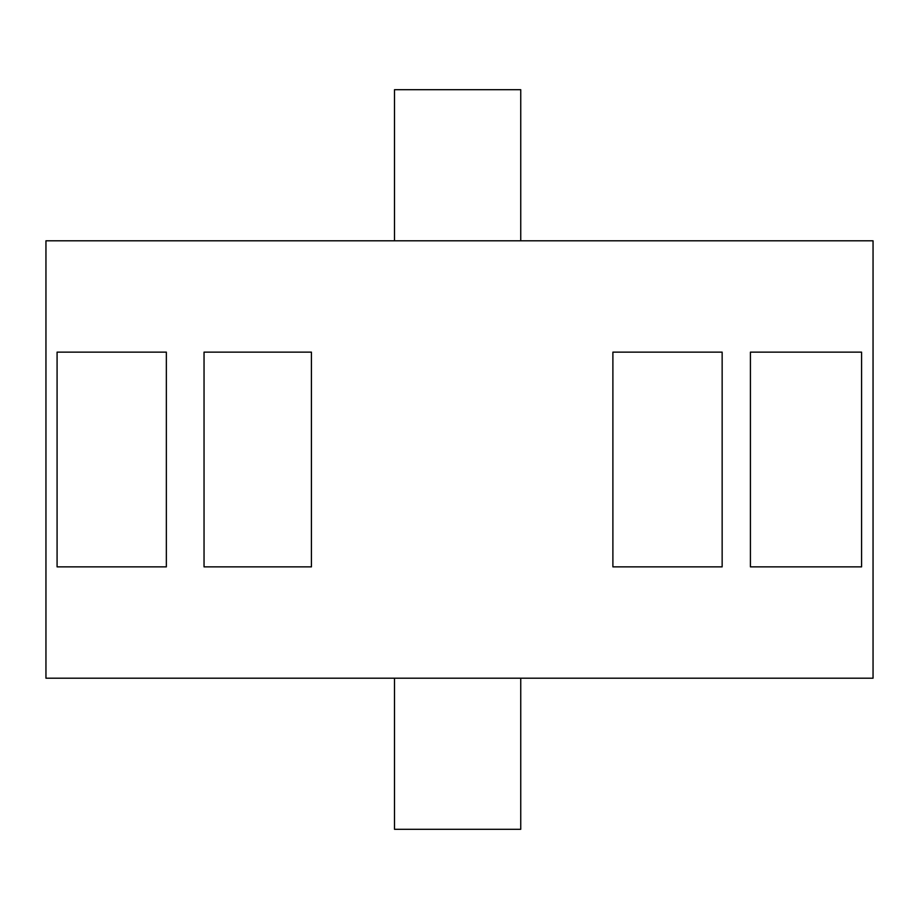 <?xml version="1.0" encoding="UTF-8"?>
<svg xmlns="http://www.w3.org/2000/svg" width="919" height="919" viewBox="0 0 919 919"><rect width="100%" height="100%" fill="white"/><g stroke="black" fill="none" stroke-linecap="round" stroke-linejoin="round"><path stroke-width="1.38" d="M45.95 678.199L873.05 678.199L873.05 240.801L45.95 240.801L45.95 678.199M394.504 240.801L394.504 89.694L520.74 89.694L520.74 240.801M394.504 678.199L394.504 829.306L520.74 829.306L520.74 678.199M861.574 352.138L861.574 566.862L750.421 566.862L750.421 352.138L861.574 352.138M612.893 352.138L612.893 566.862L722.15 566.862L722.15 352.138L612.893 352.138M311.426 352.138L311.426 566.862L204.041 566.862L204.041 352.138L311.426 352.138M57.081 352.138L57.081 566.862L166.35 566.862L166.35 352.138L57.081 352.138"/></g></svg>
